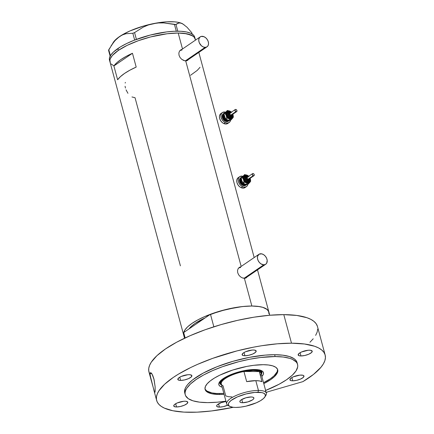 <?xml version="1.0" encoding="UTF-8"?>
<svg xmlns="http://www.w3.org/2000/svg" width="434" height="434" viewBox="0 0 434 434"><rect width="100%" height="100%" fill="white"/><g stroke="black" fill="none" stroke-linecap="round" stroke-linejoin="round"><path stroke-width="0.65" d="M185.34 60.879L205.136 47.36A6.016 4.286 -124.3 0 1 199.434 43.064A6.016 4.286 -124.3 0 1 200.253 36.863A6.016 4.286 -124.3 0 1 202.157 36.304A6.016 4.286 -124.3 0 1 207.859 40.601A6.016 4.286 -124.3 0 1 207.04 46.801A6.016 4.286 -124.3 0 1 205.136 47.36L185.34 60.879M200.253 36.863L180.072 50.642A6.016 4.286 55.7 0 0 179.475 51.179L180.3 50.501M244.017 278.33L263.812 264.811A6.016 4.286 -124.3 0 1 258.105 260.514A6.016 4.286 -124.3 0 1 258.924 254.313A6.016 4.286 -124.3 0 1 260.829 253.76A6.016 4.286 -124.3 0 1 266.536 258.051A6.016 4.286 -124.3 0 1 265.711 264.252A6.016 4.286 -124.3 0 1 263.812 264.811L244.017 278.33M258.924 254.313L238.743 268.098A6.016 4.286 55.7 0 0 238.147 268.63L238.971 267.957M187.32 60.543A6.271 4.465 55.7 0 0 187.889 59.881M186.625 60.793L184.721 60.787L181.694 59.284L180.039 57.478L179.036 55.297L178.851 53.067L179.497 51.147L180.826 49.839L181.792 49.471L180.826 49.839L179.497 51.147L178.851 53.067L179.036 55.297L180.039 57.478L181.694 59.284L183.696 60.472L185.714 60.896L241.174 266.438L185.714 60.896L186.625 60.793M187.423 60.489L188.573 59.312L187.634 60.359M245.991 277.993A6.271 4.465 55.7 0 0 246.566 277.331M245.297 278.248L242.373 277.928L240.365 276.735L238.716 274.928L237.713 272.747L237.528 270.518L238.168 268.597L239.497 267.29L240.469 266.921L239.497 267.29L238.168 268.597L237.528 270.518L237.713 272.747L238.716 274.928L240.365 276.735L242.373 277.928L244.391 278.346L251.856 306.024L244.391 278.346L245.297 278.248M246.094 277.939L247.244 276.762L246.306 277.809M178.2 33.033A44.132 13.633 164.9 0 0 131.882 43.226A44.132 13.633 164.9 0 0 110.003 62.008A44.132 13.633 -15.1 0 1 118.357 50.387L127.26 45.32L138.348 40.698L150.663 36.923L167.155 33.749L178.2 33.033L182.502 48.982L178.2 33.033L184.39 33.391L191.323 35.154L194.123 37.074L195.322 39.516L194.123 37.074L192.918 36.044L187.038 33.819L178.2 33.033L167.155 33.749L150.663 36.923L138.348 40.698L127.26 45.32L118.357 50.387A44.132 13.633 -15.1 0 1 164.394 34.129A44.132 13.633 -15.1 0 1 195.219 39.011A44.132 13.633 164.9 0 0 178.2 33.033M184.087 336.019L183.539 334.364L183.691 332.536L188.98 328.923L183.691 332.536L185.15 337.95L183.691 332.536A44.132 13.633 164.9 0 0 183.658 334.994A44.132 13.633 -15.1 0 1 205.537 316.218A44.132 13.633 -15.1 0 1 251.856 306.024A44.132 13.633 -15.1 0 1 268.874 312.003A44.132 13.633 164.9 0 0 210.463 314.254L205.168 317.867L195.126 323.39L191.188 326.493L188.98 328.923A40.118 12.391 -15.1 0 1 205.168 317.867L210.463 314.254L213.848 326.802L210.463 314.254L226.434 309.388L242.389 306.556L251.856 306.024L258.046 306.382L263.015 307.397L266.574 309.035L268.581 311.227L268.966 313.89M132.462 53.268L136.189 67.08A44.132 13.633 164.9 0 0 117.619 79.764L113.887 65.952A44.132 13.633 -15.1 0 1 132.462 53.268L136.189 67.08L129.885 70.189L124.569 73.417L120.435 76.644L117.619 79.764L113.887 65.952L132.462 53.268L113.887 65.952L116.708 62.827L120.842 59.599L126.153 56.377L132.462 53.268M180.403 265.83L135.045 97.731L131.969 96.95M183.951 335.77L183.571 333.106L184.83 330.073L187.678 326.791L192.012 323.379L197.665 319.972L204.414 316.701L220.141 311.059L236.801 307.305L244.684 306.333L251.856 306.024L259.673 306.616L262.798 307.332L267.219 309.529L268.885 312.024M113.892 65.865L111.099 63.944L113.892 65.865M110.296 62.784L109.91 60.12L110.339 58.644L112.401 55.465L118.357 50.387L117.858 48.548L118.357 50.387L112.401 55.465L110.339 58.644L109.91 60.12L110.296 62.784M190.553 75.272L197.21 70.427L200.025 67.303M126.055 89.86L127.932 93.31M125.084 86.252L125.448 88.042M125.366 82.389L125.171 83.062M239.666 267.415L239.774 267.393A6.271 4.465 55.7 0 0 238.933 267.691M246.132 277.863L246.675 277.147M245.546 278.026L245.085 278.292A6.016 4.286 55.7 0 0 245.53 278.037L265.711 264.252M239.763 267.642L240.648 267.539M180.994 49.964L181.103 49.937A6.271 4.465 55.7 0 0 180.256 50.241M187.461 60.407L188.003 59.697M186.875 60.576L186.414 60.836A6.016 4.286 55.7 0 0 186.859 60.586L207.04 46.801M181.092 50.192L181.976 50.089M263.812 264.811L265.483 264.398L266.677 263.205L267.192 260.378L266.612 258.225L265.375 256.228L263.677 254.698L261.767 253.868L259.152 254.172L257.606 256.201L257.449 258.192L258.029 260.346L259.266 262.342L260.964 263.872L263.812 264.811M205.136 47.36L206.812 46.943L208.005 45.749L208.532 43.964L208.32 41.848L207.392 39.733L205.895 37.937L204.056 36.733L201.273 36.407L199.814 37.226L198.935 38.751L198.772 40.736L199.358 42.895L201.398 45.727L203.237 46.932L205.136 47.36M195.512 40.102L194.72 37.172A44.132 13.633 164.9 0 0 163.895 32.284A44.132 13.633 164.9 0 0 117.858 48.548A44.132 13.633 164.9 0 0 109.504 60.163L184.537 338.238M195.219 39.011A44.132 13.633 -15.1 0 1 195.365 40.199M111.12 45.744L115.053 40.541L119.496 36.592A37.861 11.696 164.9 0 0 113.317 42.353L108.565 50.344L110.133 56.17L108.565 50.344L108.782 49.677L110.404 55.677L108.782 49.677L113.692 42.147L116.469 39.071L119.496 36.592L122.724 34.801L126.039 33.722L132.831 33.255L134.567 32.588L136.401 39.391L134.567 32.588L143.274 27.114L148.07 25.08L153.202 23.658L158.443 22.959L163.786 22.921L174.468 24.472L176.28 31.199L174.468 24.472L175.976 24.478L178.868 22.98L180.609 23.029L182.589 23.761L187.011 27.228L191.828 32.789L192.164 34.036L191.828 32.789L187.011 27.228L182.589 23.761A37.861 11.696 164.9 0 0 182.464 23.696A37.861 11.696 164.9 0 0 153.202 23.658L158.443 22.959L163.786 22.921L175.976 24.478L177.338 23.501L179.709 22.926L181.569 23.306L184.19 24.863M177.788 31.194L175.976 24.478L177.788 31.194M132.831 33.255L134.665 40.047L132.831 33.255L134.567 32.588L143.274 27.114L148.07 25.08L153.202 23.658A37.861 11.696 164.9 0 0 119.496 36.592L122.724 34.801L126.039 33.722L132.831 33.255M182.464 23.696L177.696 22.237L174.484 21.841L166.813 21.814L157.922 22.801L143.627 26.018L130.135 30.863L122.61 34.633L116.882 38.55L113.328 42.337M194.866 38.121L194.427 36.396L193.624 35.235L190.83 33.309L186.544 31.98L180.935 31.286L174.224 31.264L166.656 31.91L150.164 35.083L133.965 40.324L126.761 43.481L120.533 46.834L113.524 51.961L110.675 55.243L109.417 58.275L109.797 60.939M261.268 374.287A21.814 6.738 164.9 0 0 260.839 370.381A21.814 6.738 -15.1 0 1 261.892 371.786A21.814 6.738 -15.1 0 1 261.268 374.287M254.557 369.513A23.121 7.139 -15.1 0 1 261.659 370.734A23.121 7.139 -15.1 0 1 261.854 376.462L263.297 374.406L263.53 372.909L262.901 371.629L261.436 370.625L256.255 369.562L248.774 369.887L237.946 372.15L229.705 375.106L223.212 378.605L219.436 382.126A23.121 7.139 -15.1 0 1 254.557 369.513M260.226 370.18A21.065 6.505 -15.1 0 1 260.991 371.336A21.065 6.505 -15.1 0 1 261.056 372.063M261.767 371.39L261.425 373.077A21.814 6.738 164.9 0 0 261.778 371.471M188.98 328.923A40.118 12.391 -15.1 0 1 205.168 317.867L188.98 328.923L205.168 317.867L195.126 323.39L191.508 326.2L188.98 328.923M205.087 389.124L206.801 390.996L211.808 392.889L216.588 393.481L223.835 393.416A37.612 11.62 -15.1 0 1 219.344 393.562A37.612 11.62 -15.1 0 1 204.994 388.918M277.559 369.339A37.612 11.62 -15.1 0 1 263.541 382.701L270.344 378.768L274.038 375.86L277.18 371.737L277.554 369.296M219.436 382.126A23.121 7.139 -15.1 0 0 222.154 387.177L220.038 386.244L218.986 385.094L218.785 383.699L219.447 382.115M219.707 382.826A21.814 6.738 164.9 0 0 220.819 384.03L219.74 382.891M221.562 385.001A21.814 6.738 -15.1 0 1 219.767 383.151A21.814 6.738 -15.1 0 1 219.973 381.405A21.814 6.738 164.9 0 0 221.562 385.001M220.271 382.072L220.483 380.705M259.895 369.92L260.85 370.967L261.035 372.236M229.19 405.991A20.561 6.353 -15.1 0 1 226.667 403.918A20.561 6.353 -15.1 0 1 236.861 395.168A20.561 6.353 -15.1 0 1 258.442 390.421L257.975 392.265A19.156 5.919 -15.1 0 1 264.865 396.985A19.156 5.919 -15.1 0 1 235.76 407.434L240.555 407.125L245.894 406.186L256.353 402.801L260.579 400.647L263.617 398.423L265.217 396.318L265.239 394.522L263.677 393.182L261.816 392.607L254.861 392.401L246.024 393.953L237.382 396.898L230.98 400.544L228.881 402.703L228.333 404.021L228.848 405.681L230.063 406.517L233.074 407.282L235.76 407.434A19.156 5.919 -15.1 0 1 229.879 406.425A19.156 5.919 -15.1 0 1 235.32 397.869A19.156 5.919 -15.1 0 1 257.975 392.265L258.442 390.421L255.81 380.656A20.561 6.353 164.9 0 0 246.675 381.632L243.941 371.499A20.561 6.353 -15.1 0 1 253.076 370.527L253.244 369.866A21.065 6.505 164.9 0 0 229.25 375.578A21.065 6.505 164.9 0 0 221.546 384.925A21.065 6.505 -15.1 0 1 220.694 383.694L220.32 382.311A21.065 6.505 -15.1 0 1 220.396 380.927M231.962 396.942L228.382 396.671L225.761 395.911L223.027 385.783A20.561 6.353 -15.1 0 1 222.913 385.723A20.561 6.353 -15.1 0 1 225.279 378.556A20.561 6.353 -15.1 0 1 243.941 371.499L259.277 371.553L262.011 381.687A20.561 6.353 164.9 0 0 255.81 380.656L258.442 390.421A20.561 6.353 164.9 0 0 234.127 396.432A20.561 6.353 164.9 0 0 228.284 405.616L229.879 406.425M242.655 402.73L241.776 399.481L242.655 402.73L240.816 402.502L239.899 401.873L240.04 400.935L241.223 399.833L245.861 397.799L251.085 396.969A7.269 2.246 -15.1 0 1 253.89 397.956A7.269 2.246 -15.1 0 1 250.282 401.049A7.269 2.246 -15.1 0 1 242.655 402.73A7.269 2.246 -15.1 0 1 239.85 401.743A7.269 2.246 -15.1 0 1 243.452 398.651A7.269 2.246 -15.1 0 1 251.085 396.969L252.924 397.197L253.841 397.826L253.695 398.765L252.512 399.871L247.879 401.9L242.655 402.73M220.694 383.694A21.065 6.505 -15.1 0 1 231.138 374.732A21.065 6.505 -15.1 0 1 253.244 369.866L253.076 370.527A20.561 6.353 -15.1 0 1 259.277 371.553L256.662 370.793L253.076 370.527L243.941 371.499A20.561 6.353 164.9 0 0 221.302 384.025L226.667 403.918M253.244 369.866L253.152 369.535L253.244 369.866A21.065 6.505 -15.1 0 1 261.366 372.719A21.065 6.505 -15.1 0 1 261.246 374.211A21.065 6.505 164.9 0 0 253.244 369.866M266.373 393.204A20.561 6.353 -15.1 0 1 265.239 396.264A20.561 6.353 164.9 0 0 265.836 395.488A20.561 6.353 164.9 0 0 258.442 390.421A20.561 6.353 -15.1 0 1 266.373 393.204L261.002 373.311A20.561 6.353 164.9 0 0 259.277 371.553A20.561 6.353 -15.1 0 1 260.465 375.594M259.277 371.553L262.011 381.687L259.396 380.922L255.81 380.656L246.675 381.632L243.941 371.499L259.277 371.553M150.267 372.92L150.951 372.746L152.036 374.037L154.097 379.679L155.128 386.775L155.084 391.902L154.672 392.634L154.216 391.408L150.191 375.519L150.11 373.484L150.549 372.665L150.951 372.746L152.659 375.253L153.842 378.676L155.128 386.775L155.16 391.05L154.672 392.634L151.244 380.39L150.083 374.358M151.678 373.49L150.11 373.484L151.678 373.49M219.593 394.484A37.612 11.62 -15.1 0 1 205.087 389.385A37.612 11.62 -15.1 0 1 223.732 373.381A37.612 11.62 -15.1 0 1 263.21 364.696L268.489 364.999L272.72 365.867L275.753 367.262L277.467 369.128L277.803 370.218L277.793 371.396L276.718 373.983L274.288 376.783L270.594 379.69L263.785 383.623A37.612 11.62 -15.1 0 0 277.717 369.79A37.612 11.62 -15.1 0 0 263.21 364.696L253.798 365.303L246.875 366.404L232.673 370.061L219.799 375.166L214.488 378.025L210.213 380.949L207.137 383.813L205.374 386.52L205 388.956L206.025 391.039L208.407 392.678L212.058 393.812L219.593 394.484L219.344 393.562L219.593 394.484L224.085 394.338A37.612 11.62 -15.1 0 1 219.593 394.484M297.241 363.535A58.172 17.973 164.9 0 0 297.073 362.591A58.172 17.973 164.9 0 0 274.635 354.708L275.134 356.553A58.172 17.973 -15.1 0 1 297.567 364.435A58.172 17.973 -15.1 0 1 265.635 390.459M265.32 390.584L279.105 384.236L286.554 379.745L292.266 375.247L296.026 370.918L297.686 366.92L297.702 365.097L297.181 363.41L296.118 361.88L292.435 359.347L289.847 358.365L283.293 357.025L275.134 356.553L260.574 357.497L249.865 359.2L238.836 361.679L222.599 366.659L212.595 370.625L203.698 374.938L196.249 379.43L190.537 383.927L186.777 388.256L185.681 390.307L185.117 392.255L185.101 394.083L185.622 395.765L188.269 398.656L192.956 400.81L199.51 402.15L207.669 402.622L217.125 402.209L225.93 401.173A58.172 17.973 -15.1 0 1 207.669 402.622A58.172 17.973 -15.1 0 1 185.237 394.745A58.172 17.973 -15.1 0 1 214.076 369.99A58.172 17.973 -15.1 0 1 275.134 356.553L274.635 354.708L282.8 355.186L289.348 356.526L294.035 358.679L295.625 360.041L297.078 362.612M325.153 355.012A87.261 26.957 -15.1 0 1 302.905 381.632L313.505 374.406L320.927 367.321L323.341 363.931L324.849 360.697L325.435 357.643L325.099 354.817L323.835 352.234L321.659 349.94L318.599 347.943L314.688 346.278L304.489 343.999L291.502 343.191A87.261 26.957 -15.1 0 1 325.153 355.012L317.449 326.46A87.261 26.957 164.9 0 0 283.798 314.639L291.502 343.191L277.315 343.809L261.735 345.73L253.602 347.162L237.051 350.884L212.703 358.354L197.698 364.305L190.781 367.489L178.461 374.124L173.177 377.509L164.605 384.258L158.969 390.752L157.325 393.828L156.479 396.747L156.452 399.486L157.238 402.014L158.828 404.309L161.204 406.343L164.356 408.106L172.824 410.743L183.913 412.11L197.036 412.164L211.646 410.944L233.275 407.304A87.261 26.957 -15.1 0 1 190.309 412.3A87.261 26.957 -15.1 0 1 156.658 400.479A87.261 26.957 -15.1 0 1 199.917 363.345A87.261 26.957 -15.1 0 1 291.502 343.191L283.798 314.639A87.261 26.957 164.9 0 0 192.213 334.793A87.261 26.957 164.9 0 0 148.954 371.927L151.504 381.388M150.549 372.665L150.951 372.746M154.065 390.866L153.891 390.22M292.738 380.819A7.269 2.246 -15.1 0 1 289.934 379.837A7.269 2.246 -15.1 0 1 293.541 376.739A7.269 2.246 -15.1 0 1 301.169 375.063A7.269 2.246 -15.1 0 1 303.974 376.045A7.269 2.246 -15.1 0 1 300.371 379.142A7.269 2.246 -15.1 0 1 292.738 380.819L291.86 377.575L292.738 380.819L290.899 380.596L289.917 379.522L291.312 377.922L293.357 376.82L299.992 375.112L303.008 375.291L303.925 375.92L303.312 377.401L300.556 379.061L296.585 380.347L292.738 380.819M219.452 407.119A7.269 2.246 -15.1 0 1 216.647 406.137A7.269 2.246 -15.1 0 1 226.011 401.488L221.318 402.622L217.309 404.781L216.631 405.823L217.027 406.625L219.452 407.119L218.573 403.875L219.452 407.119A7.269 2.246 -15.1 0 0 227.611 405.204L223.298 406.647L219.452 407.119M176.551 406.973A7.269 2.246 -15.1 0 1 173.746 405.985A7.269 2.246 -15.1 0 1 177.354 402.893A7.269 2.246 -15.1 0 1 184.987 401.211A7.269 2.246 -15.1 0 1 187.792 402.199A7.269 2.246 -15.1 0 1 184.184 405.291A7.269 2.246 -15.1 0 1 176.551 406.973L175.678 403.723L176.551 406.973L174.712 406.745L173.736 405.676L174.408 404.634L177.17 402.969L183.804 401.266L186.007 401.271L187.743 402.068L187.125 403.549L184.369 405.21L180.398 406.495L176.551 406.973M180.636 380.428A7.269 2.246 -15.1 0 1 177.832 379.446A7.269 2.246 -15.1 0 1 181.439 376.349A7.269 2.246 -15.1 0 1 189.072 374.672A7.269 2.246 -15.1 0 1 191.877 375.654A7.269 2.246 -15.1 0 1 188.269 378.752A7.269 2.246 -15.1 0 1 180.636 380.428L179.763 377.184L180.636 380.428L178.797 380.206L177.821 379.137L179.209 377.531L181.255 376.43L187.889 374.721L190.092 374.732L191.828 375.529L191.215 377.01L188.454 378.67L184.483 379.956L180.636 380.428M244.928 355.761A7.269 2.246 -15.1 0 1 242.123 354.779A7.269 2.246 -15.1 0 1 245.725 351.681A7.269 2.246 -15.1 0 1 253.358 350.005A7.269 2.246 -15.1 0 1 256.163 350.987A7.269 2.246 -15.1 0 1 252.561 354.084A7.269 2.246 -15.1 0 1 244.928 355.761L244.049 352.516L244.928 355.761L243.089 355.538L242.107 354.464L243.501 352.864L245.541 351.762L252.176 350.054L254.378 350.064L256.114 350.862L255.501 352.343L252.745 354.003L248.774 355.289L244.928 355.761M300.979 355.956A7.269 2.246 -15.1 0 1 298.174 354.974A7.269 2.246 -15.1 0 1 301.776 351.876A7.269 2.246 -15.1 0 1 309.409 350.2A7.269 2.246 -15.1 0 1 312.214 351.182A7.269 2.246 -15.1 0 1 308.612 354.28A7.269 2.246 -15.1 0 1 300.979 355.956L300.1 352.712L300.979 355.956L299.14 355.734L298.158 354.659L299.552 353.059L301.592 351.958L308.227 350.249L310.429 350.26L312.165 351.057L311.552 352.538L308.796 354.198L304.825 355.484L300.979 355.956M266.248 392.754L267.496 391.902L302.905 381.632L267.496 391.902L266.248 392.754M184.602 392.238L185.182 388.468L186.284 386.417L187.906 384.28L192.663 379.848L203.199 373.099L216.984 366.746L232.83 361.348L249.371 357.356L265.179 355.12L274.635 354.708A58.172 17.973 164.9 0 0 213.582 368.146A58.172 17.973 164.9 0 0 184.738 392.9L185.237 394.745M309.936 342.274L313.223 338.77M315.637 335.379L317.146 332.146L317.731 329.091M317.395 326.265L316.131 323.688L313.956 321.388L310.896 319.391L306.984 317.726L296.785 315.447L283.798 314.639L269.612 315.258L254.031 317.178L237.642 320.335L221.09 324.594L205 329.802L189.994 335.753L176.643 342.22L165.473 348.958L156.902 355.706L151.265 362.2L149.621 365.276L148.775 368.195L148.748 370.934L149.535 373.462M230.85 112.542L230.595 112.422A2.257 1.606 55.7 0 0 229.011 112.607A2.257 1.606 55.7 0 0 228.751 114.527A2.257 1.606 55.7 0 0 230.286 116.247L230.611 115.623A1.758 1.248 -124.3 0 1 229.304 113.583A1.758 1.248 -124.3 0 1 230.725 112.601M232.353 114.516A3.76 2.68 -124.3 0 1 229.309 118.119L229.635 117.495A3.26 2.322 55.7 0 0 231.93 117.234A3.26 2.322 55.7 0 1 229.635 117.495L229.96 116.871A2.756 1.964 -124.3 0 1 227.91 113.556A2.756 1.964 -124.3 0 1 230.34 112.2L230.085 111.972A3.26 2.322 55.7 0 0 227.79 112.232A3.26 2.322 55.7 0 0 227.416 115.01A3.26 2.322 55.7 0 0 229.635 117.495L229.309 118.119L227.66 116.844L226.651 114.923L226.515 113.6L226.846 112.482L227.59 111.739L228.637 111.478L230.416 112.07M235.261 109.531L230.025 113.1A1.253 0.895 55.7 0 0 229.77 114.169A1.253 0.895 55.7 0 0 230.644 115.2L235.879 111.625A1.253 0.895 -124.3 0 1 235.006 110.594A1.253 0.895 -124.3 0 1 235.261 109.531A1.253 0.895 -124.3 0 1 236.053 109.504A1.253 0.895 -124.3 0 1 236.931 110.529A1.253 0.895 -124.3 0 1 236.671 111.598A1.253 0.895 -124.3 0 1 235.879 111.625L230.644 115.2L229.716 113.692L230.074 113.073L230.817 113.073M230.942 112.477L228.875 112.672A2.257 1.606 55.7 0 0 228.42 114.592A2.257 1.606 55.7 0 0 229.998 116.448L230.286 116.247A2.257 1.606 -124.3 0 1 228.707 114.397A2.257 1.606 -124.3 0 1 229.168 112.471A2.257 1.606 -124.3 0 1 230.595 112.422L230.845 112.504M229.559 117.462A4.014 2.859 -124.3 0 1 226.098 120.516L226.423 119.892A3.51 2.501 55.7 0 0 227.921 120.109M226.423 119.892A3.51 2.501 55.7 0 1 224.058 114.75A3.51 2.501 55.7 0 0 226.423 119.892L226.098 120.516L224.872 119.713L223.255 117.104L223.228 115.059L224.264 113.708M223.825 113.388L223.244 113.789A4.514 3.212 55.7 0 0 222.322 117.63A4.514 3.212 55.7 0 0 225.479 121.336L226.06 120.94A4.514 3.212 -124.3 0 1 222.902 117.234A4.514 3.212 -124.3 0 1 223.825 113.388A4.514 3.212 -124.3 0 1 224.633 113.041L223.103 114.175L222.718 116.296L223.559 118.688L226.06 120.94L225.479 121.336L223.494 119.806L222.284 117.5L222.257 115.2L223.418 113.681M222.392 112.542L220.939 113.54A6.016 4.286 55.7 0 0 219.713 118.661A6.016 4.286 55.7 0 0 223.922 123.603L225.376 122.61A6.016 4.286 -124.3 0 1 221.166 117.668A6.016 4.286 -124.3 0 1 222.392 112.542A6.016 4.286 -124.3 0 1 225.414 112.14L222.626 112.401L221.432 113.594L220.901 115.384L221.118 117.495L222.045 119.61L223.537 121.406L225.376 122.61L223.922 123.603A6.016 4.286 55.7 0 0 227.731 123.478L229.185 122.486A6.016 4.286 -124.3 0 1 225.376 122.61L227.28 123.039L228.951 122.627L230.145 121.433L230.595 120.213A6.016 4.286 -124.3 0 1 229.185 122.486M225.105 112.525L224.557 113.182M224.497 116.648L224.731 117.185M227.042 119.708L227.996 120.126M230.541 119.719L230.845 119.421M228.664 120.967L226.906 121.661L225.479 121.336A4.514 3.212 55.7 0 0 228.333 121.243L228.913 120.842A4.514 3.212 -124.3 0 1 226.06 120.94L228.148 121.184L229.64 120.055M221.172 113.393L219.978 114.587L219.447 116.377L219.664 118.487L220.591 120.603L222.083 122.399L223.922 123.603L225.826 124.032L227.742 123.468M229.331 120.478A4.514 3.212 -124.3 0 1 228.913 120.842M228.924 120.185L227.953 120.733L226.098 120.516A4.014 2.859 -124.3 0 1 223.293 117.229A4.014 2.859 -124.3 0 1 224.101 113.811M231.669 112.422L229.879 111.109L228.002 110.822L226.852 111.337L224.931 113.361L226.239 115.46L226.738 118.108L229.261 118.759L230.969 119.958L230.036 120.592L228.094 120.169L226.537 119.393L225.078 117.798L223.998 114.001L227.356 110.464L226.109 112.401L225.951 114.375L226.76 116.507L228.783 118.515L230.687 119.079L232.586 118.227L233.242 116.019L232.662 113.871M227.161 111.75L227.611 112.037L227.161 111.75M232.608 115.563L231.968 117.809L231.051 118.325L229.309 118.119A3.76 2.68 -124.3 0 1 226.515 113.6A3.76 2.68 -124.3 0 1 229.825 111.744M232.825 114.229A4.514 3.212 -124.3 0 1 232.895 114.402L233.394 117.055L232.586 118.227L233.394 117.055L232.895 114.402A4.514 3.212 -124.3 0 1 232.586 118.227L230.969 119.958L229.261 118.759L226.738 118.108L226.239 115.46L224.931 113.361L227.356 110.464L229.879 111.109L231.588 112.308L229.879 111.109L227.356 110.464L223.998 114.001L224.931 113.361L223.998 114.001L224.497 116.654L225.805 118.748L226.738 118.108L225.805 118.748L227.514 119.947L230.036 120.592L232.586 118.227A4.514 3.212 -124.3 0 1 229.261 118.759A4.514 3.212 -124.3 0 1 226.239 115.46A4.514 3.212 -124.3 0 1 226.548 111.636A4.514 3.212 -124.3 0 1 229.879 111.109A4.514 3.212 -124.3 0 1 231.414 112.156M232.895 114.402L232.635 113.811L232.895 114.402M230.774 112.433L229.065 112.048L228.154 112.737L227.915 114.033L228.751 115.938L229.96 116.871L231.235 117.023L232.147 116.334L232.293 114.543M231.588 116.263L230.356 116.567L229.006 115.683L228.322 114.126L228.962 112.618M231.425 116.399L231.713 116.198A2.257 1.606 -124.3 0 1 230.286 116.247L229.998 116.448A2.257 1.606 55.7 0 0 231.425 116.399A2.257 1.606 55.7 0 0 231.561 116.29M230.85 112.65L230.042 112.558L229.461 112.992L229.309 113.817L229.841 115.032L231.425 115.721L232.006 115.281L232.152 114.457M231.751 114.581L231.393 115.205L230.644 115.2A1.253 0.895 55.7 0 0 231.441 115.173L236.671 111.598M235.879 111.625L236.763 111.522L236.942 110.567L236.248 109.607L235.472 109.433L234.951 110.334L235.879 111.625M232.369 114.929A2.756 1.964 -124.3 0 1 229.96 116.871L229.635 117.495A3.26 2.322 55.7 0 1 227.416 115.01A3.26 2.322 55.7 0 1 227.79 112.232A3.26 2.322 55.7 0 1 230.085 111.972L230.34 112.2M232.163 114.679A1.758 1.248 -124.3 0 1 230.611 115.623L230.286 116.247A2.257 1.606 55.7 0 0 231.875 116.068M248.145 176.643L247.89 176.529A2.257 1.606 55.7 0 0 246.306 176.709A2.257 1.606 55.7 0 0 246.045 178.629A2.257 1.606 55.7 0 0 247.581 180.349L247.906 179.73A1.758 1.248 -124.3 0 1 246.599 177.685A1.758 1.248 -124.3 0 1 248.02 176.703M249.648 178.618A3.76 2.68 -124.3 0 1 246.61 182.22L246.935 181.596A3.26 2.322 55.7 0 0 249.224 181.336A3.26 2.322 55.7 0 1 246.935 181.596L247.261 180.973A2.756 1.964 -124.3 0 1 245.21 177.663A2.756 1.964 -124.3 0 1 247.635 176.302L247.38 176.074A3.26 2.322 55.7 0 0 245.085 176.334A3.26 2.322 55.7 0 0 244.716 179.112A3.26 2.322 55.7 0 0 246.935 181.596L246.61 182.22L244.955 180.945L243.946 179.025L243.81 177.701L244.467 176.155L245.384 175.645L247.711 176.171M252.555 173.633L247.32 177.208A1.253 0.895 55.7 0 0 247.065 178.271A1.253 0.895 55.7 0 0 247.944 179.302L253.179 175.727A1.253 0.895 -124.3 0 1 252.3 174.701A1.253 0.895 -124.3 0 1 252.555 173.633A1.253 0.895 -124.3 0 1 253.347 173.605A1.253 0.895 -124.3 0 1 254.226 174.636A1.253 0.895 -124.3 0 1 253.971 175.699A1.253 0.895 -124.3 0 1 253.179 175.727L247.944 179.302L247.011 177.799L247.369 177.175L248.112 177.18M248.237 176.578L246.176 176.774A2.257 1.606 55.7 0 0 245.715 178.694A2.257 1.606 55.7 0 0 247.293 180.549L247.581 180.349A2.257 1.606 -124.3 0 1 246.002 178.499A2.257 1.606 -124.3 0 1 246.463 176.578A2.257 1.606 -124.3 0 1 247.89 176.529L248.139 176.605M246.859 181.564A4.014 2.859 -124.3 0 1 243.393 184.618L243.718 183.994A3.51 2.501 55.7 0 0 245.215 184.211M243.718 183.994A3.51 2.501 55.7 0 1 241.353 178.851A3.51 2.501 55.7 0 0 243.718 183.994L243.393 184.618L242.167 183.815L240.55 181.206L240.528 179.161L241.559 177.81M241.12 177.49L240.539 177.891A4.514 3.212 55.7 0 0 239.617 181.732A4.514 3.212 55.7 0 0 242.774 185.443L243.36 185.041A4.514 3.212 -124.3 0 1 240.203 181.336A4.514 3.212 -124.3 0 1 241.12 177.49A4.514 3.212 -124.3 0 1 241.928 177.143L240.398 178.282L240.013 180.398L241.375 183.511L243.36 185.041L242.774 185.443L240.794 183.907L239.579 181.602L239.552 179.302L240.713 177.783M239.693 176.649L238.239 177.642A6.016 4.286 55.7 0 0 237.007 182.768A6.016 4.286 55.7 0 0 241.217 187.71L242.671 186.718A6.016 4.286 -124.3 0 1 238.461 181.775A6.016 4.286 -124.3 0 1 239.693 176.649A6.016 4.286 -124.3 0 1 242.709 176.242L239.921 176.502L238.727 177.696L238.201 179.486L238.412 181.596L239.34 183.712L240.837 185.513L242.671 186.718L241.217 187.71A6.016 4.286 55.7 0 0 245.026 187.58L246.479 186.587A6.016 4.286 -124.3 0 1 242.671 186.718L244.575 187.141L246.246 186.728L247.44 185.535L247.89 184.314A6.016 4.286 -124.3 0 1 246.479 186.587M242.4 176.633L241.852 177.284M244.337 183.81L242.026 181.287M248.964 176.524L247.174 175.211L245.747 174.891L244.494 175.2L243.403 176.502L243.246 178.482L244.054 180.609L245.177 181.954L248.27 184.059L247.331 184.7L245.291 184.228M247.841 183.821L248.139 183.522M245.959 185.068L244.863 185.687L242.774 185.443A4.514 3.212 55.7 0 0 245.633 185.345L246.214 184.949A4.514 3.212 -124.3 0 1 243.36 185.041L245.443 185.285L246.935 184.162M238.467 177.495L237.273 178.689L236.747 180.479L236.959 182.589L237.886 184.705L239.384 186.506L241.217 187.71L243.121 188.134L245.042 187.569M246.631 184.58A4.514 3.212 -124.3 0 1 246.214 184.949M246.224 184.287L244.662 184.906L243.393 184.618A4.014 2.859 -124.3 0 1 240.588 181.331A4.014 2.859 -124.3 0 1 241.396 177.913M249.045 178.683L248.687 179.307L247.944 179.302A1.253 0.895 55.7 0 0 248.736 179.275L253.971 175.699M241.792 180.756L241.293 178.103L242.232 177.468L243.268 178.96L243.886 180.859L244.038 182.215L243.1 182.85L244.038 182.215L248.432 183.148L249.886 182.334A4.514 3.212 -124.3 0 1 246.555 182.86A4.514 3.212 -124.3 0 1 243.539 179.562L244.038 182.215L246.555 182.86L248.27 184.059L247.331 184.7L244.288 183.788L243.1 182.85L241.792 180.756L241.293 178.103L244.651 174.566L242.232 177.468L243.539 179.562A4.514 3.212 -124.3 0 1 243.848 175.737A4.514 3.212 -124.3 0 1 247.174 175.211A4.514 3.212 -124.3 0 1 248.709 176.258M244.456 175.851L244.906 176.144L244.456 175.851M250.12 178.331A4.514 3.212 -124.3 0 1 250.196 178.51L250.689 181.157L249.886 182.334L250.689 181.157L250.196 178.51A4.514 3.212 -124.3 0 1 249.886 182.334L248.27 184.059L250.456 181.119L249.962 177.978M249.903 179.665L249.262 181.911L247.798 182.492L246.61 182.22A3.76 2.68 -124.3 0 1 243.81 177.701A3.76 2.68 -124.3 0 1 247.125 175.846M247.695 175.472L244.651 174.566L241.293 178.103L244.651 174.566L247.695 175.472M248.883 176.41L248.15 175.765L248.883 176.41M250.196 178.51L249.93 177.913L250.196 178.51M248.069 176.535L246.36 176.15L245.449 176.839L245.215 178.135L246.045 180.039L247.7 181.119L248.899 180.983L249.604 180.05L249.588 178.645M248.883 180.365L247.651 180.669L246.04 179.426L245.617 177.837L246.262 176.719M248.72 180.501L249.013 180.305A2.257 1.606 -124.3 0 1 247.581 180.349L247.293 180.549A2.257 1.606 55.7 0 0 248.72 180.501A2.257 1.606 55.7 0 0 248.856 180.392M248.15 176.752L247.337 176.66L246.756 177.099L246.664 178.233L247.136 179.133L248.72 179.822L249.3 179.383L249.447 178.558M253.179 175.727L254.064 175.624L254.237 174.669L253.548 173.708L252.767 173.535L252.246 174.435L253.179 175.727M249.669 179.03A2.756 1.964 -124.3 0 1 247.261 180.973L246.935 181.596A3.26 2.322 55.7 0 1 244.716 179.112A3.26 2.322 55.7 0 1 245.085 176.334A3.26 2.322 55.7 0 1 247.38 176.074L247.635 176.302M249.458 178.781A1.758 1.248 -124.3 0 1 247.906 179.73L247.581 180.349A2.257 1.606 55.7 0 0 249.17 180.17M269.753 315.247L257.503 269.861M254.183 257.552L198.832 52.405M265.836 395.488L264.865 396.985M297.073 362.591L297.567 364.435M156.658 400.479L153.989 390.589M229.917 112.005L228.024 112.043L230.248 111.939L231.034 112.411M231.696 117.424L232.429 116.502L232.45 114.484M231.713 116.198L232.353 114.549M247.212 176.112L245.318 176.144L247.548 176.041L248.329 176.519M248.997 181.526L249.724 180.604L249.745 178.586M249.013 180.305L249.653 178.651"/></g></svg>
